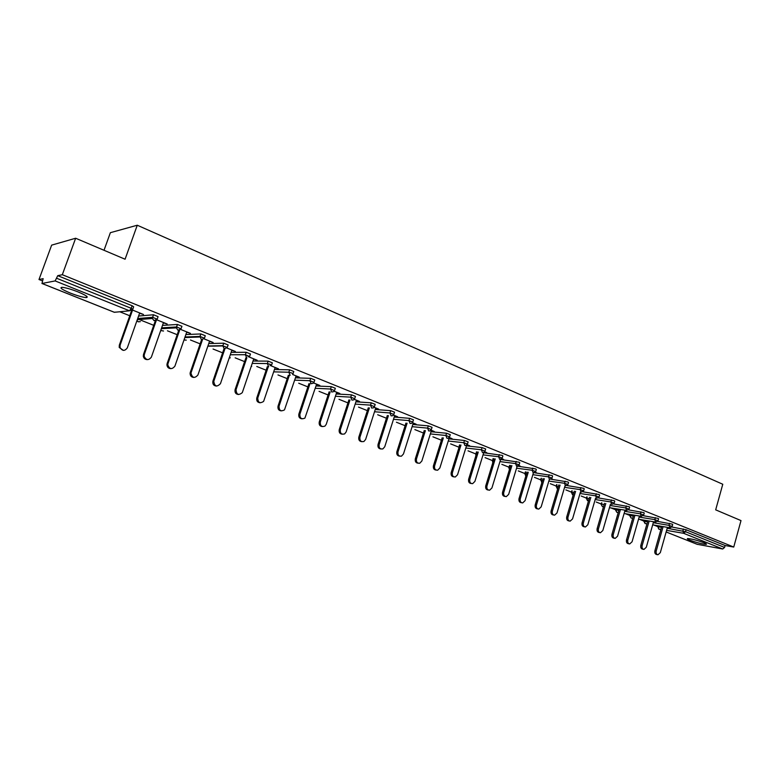 <?xml version="1.0" encoding="UTF-8"?>
<svg xmlns="http://www.w3.org/2000/svg" width="780" height="780" viewBox="0 0 780 780"><rect width="100%" height="100%" fill="white"/><g stroke="black" fill="none" stroke-linecap="round" stroke-linejoin="round"><path stroke-width="1.17" d="M70.337 293.065C77.347 295.776 82.621 297.287 86.151 297.58C88.959 297.277 86.229 295.376 77.961 291.876C70.921 289.146 65.608 287.625 62.039 287.313C59.221 287.644 61.99 289.565 70.337 293.065M689.988 540.228C696.998 542.743 702.39 544.128 706.163 544.362C706.933 544.196 706.154 543.65 703.833 542.695C696.793 540.16 691.382 538.775 687.599 538.541C686.819 538.697 687.619 539.263 689.988 540.228M104.013 250.282L110.37 232.684L137.261 225.225L722.777 484.253L715.679 509.847L741 520.591L733.746 547.053L725.117 545.522L686.098 529.747L685.552 531.716L724.581 547.443L725.117 545.522M39 279.513L43.153 278.655L42.003 283.471L55.136 280.927L57.739 275.662L62.312 274.716L75.641 238.241L51.646 245.134L39 279.513L42.344 280.849M119.769 311.766L129.763 315.754M137.582 318.874L153.738 325.328M161.441 328.409L162.064 328.653M167.427 330.798L177.197 334.698M190.486 340.002L200.148 343.863M213.057 349.021L222.612 352.833M235.15 357.835L244.598 361.608M256.786 366.473L266.126 370.207M277.973 374.936L287.215 378.631M298.73 383.224L307.866 386.88M319.059 391.345L328.107 394.963M338.988 399.302L347.939 402.88M358.517 407.101L367.38 410.641M377.666 414.745L386.431 418.246M396.435 422.243L405.122 425.714M414.853 429.595L423.442 433.027M432.91 436.81L441.421 440.212M450.635 443.888L458.806 447.154M468.019 450.83L475.781 453.931M485.092 457.645L492.443 460.58M501.842 464.334L508.813 467.123M518.291 470.906L524.882 473.538M534.437 477.35L540.676 479.846M550.3 483.688L556.189 486.037M565.88 489.908L571.428 492.122M581.188 496.022L586.404 498.098M596.232 502.027L601.126 503.977M611.013 507.936L615.596 509.759M625.55 513.737L629.821 515.443M639.844 519.441L643.812 521.03M653.884 525.047L657.569 526.519M724.581 547.443L722.719 549.003L697.135 544.284M75.641 238.241L125.083 259.223L137.261 225.225M62.312 274.716L733.746 547.053M57.739 275.662L132.122 305.74L133.663 306.793L132.824 309.153M671.863 527.026L686.098 529.747M138.586 316.046L153.504 314.769L158.077 316.651L157.258 318.981M162.503 325.397L177.45 324.46L181.935 326.293L181.136 328.594M185.884 334.571L200.87 333.938L205.276 335.731L204.496 337.994M208.748 343.561L223.772 343.2L228.111 344.955L227.351 347.188M231.124 352.385L246.197 352.267L250.458 353.993L249.717 356.187M253.022 361.033L268.154 361.14L272.347 362.827L271.615 365.011M274.462 369.515L289.643 369.827L293.777 371.485L293.056 373.649M295.454 377.832L310.694 378.339L314.769 379.957L314.057 382.102M316.017 385.983L331.305 386.665L335.322 388.255L334.62 390.39M336.16 393.978L351.497 394.826L355.456 396.386L354.764 398.502M355.904 401.827L371.28 402.821L375.18 404.352L374.507 406.458M375.248 409.519L390.673 410.66L394.524 412.152L393.851 414.248M394.212 417.066L409.675 418.343L413.468 419.806L412.815 421.882M412.805 424.476L428.308 425.87L432.052 427.313L431.408 429.37M431.048 431.74L446.569 433.251L450.274 434.665L449.641 436.722M448.939 438.867L464.49 440.495L468.146 441.88L467.512 443.918M466.479 445.868L482.069 447.603L485.677 448.958L485.053 450.986M483.707 452.741L502.183 455.374L502.876 455.91L502.271 457.918M488.339 490.025C486.203 489.83 485.345 488.446 485.745 485.852L486.944 486.047C486.544 488.67 487.432 490.055 489.596 490.21L491.927 487.958L500.604 459.488L519.09 462.209L519.763 462.725L519.158 464.724M509.633 465.436L508.784 467.22L510.1 467.366M517.803 466.196L535.684 468.926L536.328 469.414L535.733 471.403M534.592 472.777L551.967 475.507L552.591 475.985L552.006 477.955M551.031 479.232L567.957 481.972L568.562 482.43L567.976 484.39M567.148 485.579L583.654 488.319L584.24 488.767L583.664 490.717M582.943 491.81L599.079 494.559L599.644 494.988L599.079 496.918M598.455 497.933L614.221 500.682L614.767 501.092L614.211 503.022M613.665 503.958L629.099 506.698L629.635 507.098L629.08 509.008M628.612 509.867L643.724 512.606L644.241 512.996L643.695 514.898M643.285 515.687L658.096 518.417L658.593 518.798L658.057 520.689M657.696 521.41L672.214 524.131L672.701 524.492L672.175 526.373M551.48 478.881L552.269 478.988L551.616 478.725M535.119 472.417L536.328 472.573L535.343 472.173M518.534 465.748L520.104 466.04L518.758 465.504M501.637 458.952L503.578 459.391L501.871 458.708M484.429 452.029L486.749 452.615L484.653 451.776M466.879 444.97L469.599 445.712L467.113 444.717M449.241 437.873L452.117 438.682L449.231 437.522M431.379 430.687L434.304 431.515L430.999 430.18M413.166 423.365L416.149 424.203L412.396 422.702M394.592 415.886L397.634 416.754L393.432 415.067M375.648 408.272L378.758 409.159L374.088 407.277M356.333 400.501L359.502 401.407L354.344 399.331M336.628 392.574L339.856 393.5L334.191 391.228M316.514 384.481L319.81 385.437L313.628 382.951M295.99 376.233L299.354 377.198L292.627 374.498M275.038 367.799L278.47 368.803L270.007 365.391M253.646 359.2L257.156 360.223L248.05 356.558M231.797 350.405L235.375 351.458L226.941 348.055M209.489 341.425L213.135 342.508L204.087 338.861M186.683 332.26L190.418 333.362L180.726 329.462M163.381 322.881L167.193 324.012L156.839 319.849M153.504 314.769L152.607 317.314L157.18 319.186L154.021 320.639L152.393 318.484L153.426 314.769M139.561 313.306L143.461 314.467L132.405 310.011M657.472 554.678L656.663 554.521C655.122 554.161 654.527 552.923 654.888 550.807L656.194 551.06C655.834 553.176 656.428 554.424 657.979 554.775L660.309 552.64L667.446 527.358M656.194 551.06L663.117 526.617M654.888 550.807L661.801 526.393M643.412 549.305L642.652 549.159C641.062 548.798 640.458 547.55 640.819 545.405L642.125 545.659C641.755 547.804 642.369 549.062 643.958 549.413L646.298 547.258L653.562 521.722M642.125 545.659L649.155 520.991M640.819 545.405L647.839 520.777M629.109 543.835L628.397 543.699C626.769 543.358 626.135 542.09 626.515 539.906L627.803 540.16C627.432 542.344 628.066 543.601 629.694 543.952L632.053 541.788L639.434 515.999M627.803 540.16L634.94 515.268M626.515 539.906L633.643 515.053M614.552 538.268L613.899 538.151C612.232 537.81 611.578 536.533 611.949 534.319L613.236 534.563C612.865 536.776 613.509 538.063 615.186 538.395L617.555 536.221L625.063 510.169M613.236 534.563L620.49 509.438M611.949 534.319L619.203 509.233M599.752 532.613L599.157 532.506C597.431 532.175 596.758 530.887 597.139 528.635L598.416 528.869C598.036 531.121 598.708 532.418 600.434 532.74L602.813 530.556L610.447 504.241M598.416 528.869L605.787 503.519M597.139 528.635L604.5 503.315M584.678 526.851L584.152 526.754C582.377 526.442 581.685 525.145 582.065 522.844L583.333 523.068C582.952 525.369 583.645 526.675 585.419 526.987L587.808 524.794L595.579 498.206M583.333 523.068L590.821 497.484M582.065 522.844L589.553 497.289M569.332 520.981L568.893 520.904C567.06 520.611 566.338 519.295 566.728 516.955L567.986 517.179C567.596 519.519 568.318 520.835 570.151 521.137L572.539 518.924L580.437 492.053M567.986 517.179L575.601 491.341M566.728 516.955L574.333 491.156M553.712 515.014L553.351 514.956C551.47 514.673 550.719 513.347 551.109 510.958L552.357 511.173C551.967 513.562 552.718 514.898 554.6 515.17L556.998 512.957L565.042 485.794M552.357 511.173L560.099 485.092M551.109 510.958L558.841 484.906M537.81 508.93L537.547 508.892C535.597 508.638 534.817 507.292 535.216 504.855L536.445 505.06C536.055 507.507 536.835 508.852 538.785 509.106L541.164 506.873L549.354 479.417M536.445 505.06L544.323 478.715M535.216 504.855L543.075 478.549M521.606 502.739L521.459 502.71C519.441 502.486 518.632 501.13 519.022 498.635L520.25 498.839C519.85 501.335 520.66 502.7 522.678 502.925L525.057 500.682L533.403 472.885M520.25 498.839L528.255 472.231M519.022 498.635L527.026 472.066M505.079 496.421L505.108 496.431C502.983 496.236 502.135 494.861 502.534 492.307L503.743 492.502C503.353 495.056 504.192 496.431 506.288 496.626L508.648 494.383L517.208 466.079M503.743 492.502L511.894 465.621M502.534 492.307L510.676 465.465M486.944 486.047L495.232 458.894M485.745 485.852L494.032 458.738M471.276 483.502C469.111 483.298 468.224 481.894 468.634 479.281L469.813 479.466C469.423 482.167 470.35 483.571 472.602 483.668L474.903 481.416L483.795 452.439M469.813 479.466L478.257 452.029M468.634 479.281L477.067 451.883M453.892 476.863C451.688 476.639 450.791 475.225 451.201 472.592L452.371 472.758C451.971 475.546 452.956 476.96 455.305 476.999L457.548 474.757L466.723 445.107M452.371 472.758L460.97 445.029M451.201 472.592L459.79 444.902M436.176 470.087C433.933 469.862 433.017 468.419 433.436 465.767L434.587 465.933C434.197 468.809 435.23 470.233 437.677 470.194L439.861 467.961L449.339 437.57M434.587 465.933L443.352 437.892M433.436 465.767L442.182 437.775M418.129 463.183C415.828 462.95 414.901 461.487 415.321 458.815L416.462 458.971C416.081 461.955 417.173 463.378 419.738 463.252L421.844 461.038L431.476 430.375M416.462 458.971L425.392 430.619M415.321 458.815L424.242 430.511M399.721 456.154C397.381 455.9 396.425 454.428 396.864 451.727L397.985 451.873C397.615 454.974 398.775 456.407 401.466 456.163L403.465 453.979L413.264 423.043M397.985 451.873L407.082 423.199M396.864 451.727L405.951 423.091M380.952 448.978C378.573 448.715 377.598 447.223 378.037 444.493L379.139 444.629C378.787 447.876 380.026 449.309 382.853 448.919L384.735 446.784L394.69 415.574M379.139 444.629L388.421 415.623M378.037 444.493L387.309 415.526M361.813 441.665C359.385 441.392 358.39 439.881 358.829 437.122L359.921 437.248C359.599 440.651 360.925 442.075 363.899 441.509L365.625 439.442L375.755 407.95M359.921 437.248L369.389 407.891M358.829 437.122L368.287 407.813M342.293 434.197C339.817 433.924 338.793 432.383 339.251 429.604L340.314 429.712C340.041 433.31 341.465 434.714 344.604 433.924L346.135 431.954L356.44 400.179M340.314 429.712L349.976 399.994M339.251 429.604L348.904 399.925M322.384 426.582C319.849 426.299 318.805 424.749 319.264 421.931L320.307 422.029C320.093 425.841 321.643 427.206 324.938 426.133L326.245 424.31L336.736 392.243M320.307 422.029L330.174 391.93M319.264 421.931L329.121 391.872M302.065 418.811C299.471 418.519 298.409 416.949 298.867 414.092L299.89 414.19C299.764 418.255 301.441 419.562 304.902 418.129L316.622 384.15M299.89 414.19L309.972 383.692M298.867 414.092L308.939 383.653M281.336 410.875C278.674 410.582 277.582 408.993 278.05 406.107L279.045 406.185C279.055 410.534 280.868 411.772 284.476 409.88L296.098 375.892M279.045 406.185L289.351 375.277M278.05 406.107L288.346 375.248M260.169 402.782C257.449 402.48 256.327 400.871 256.796 397.946L257.77 398.005C257.956 402.685 259.896 403.806 263.62 401.388L275.155 367.468M257.77 398.005L268.31 366.668M256.796 397.946L267.325 366.649M238.573 394.514C235.774 394.212 234.614 392.584 235.102 389.61L236.047 389.659C236.447 394.68 238.534 395.674 242.297 392.632L253.763 358.858M236.047 389.659L246.841 357.844M235.102 389.61L245.875 357.864M216.508 386.071C213.739 385.817 212.521 384.228 212.872 381.303L213.788 381.342C214.636 386.539 216.85 387.319 220.447 383.672L231.913 350.064M213.847 381.137L224.855 349.001M212.93 381.098L223.967 348.865M193.976 377.442C191.412 377.305 190.115 375.882 190.105 373.171L190.291 372.401L191.178 372.43L190.993 373.201C192.319 378.027 194.63 378.631 197.915 375.014L209.605 341.084M191.178 372.43L202.439 339.817M190.291 372.401L201.572 339.719M170.966 368.618C168.578 368.579 167.232 367.322 166.93 364.855L167.144 363.519L168.012 363.529L167.788 364.865C169.514 369.291 171.883 369.73 174.895 366.171L186.8 331.909M168.012 363.529L179.595 330.301M167.144 363.519L178.688 330.418M147.459 359.609C145.226 359.629 143.851 358.527 143.315 356.294L143.501 354.432L144.329 354.432L144.144 356.294C146.191 360.331 148.6 360.613 151.369 357.133L163.507 322.53M144.329 354.432L156.312 320.365M143.501 354.432L155.337 320.775M123.435 350.395L119.223 347.471L119.32 345.15L120.11 345.13L120.022 347.461C122.314 351.146 124.742 351.293 127.306 347.89L139.688 312.946M120.11 345.13L132.561 310.079M119.32 345.15L131.547 310.732M722.719 549.003L683.68 533.325L666.598 530.371M660.952 529.396L658.798 529.015L660.835 529.834M697.281 544.362L666.149 531.97L697.486 544.42M667.192 528.274L685.552 531.716L683.68 533.325L682.87 530.946L683.426 528.986M658.252 525.788L658.593 528.957L660.826 529.854M42.003 283.471L114.397 312.293L129.529 310.801L55.136 280.927M56.764 278.304L131.216 308.305L132.122 305.74M129.529 310.801L131.216 308.305L132.756 309.348L129.529 310.801M114.212 312.215L116.63 312.068M657.511 526.744L661.547 527.309M644.504 520.221L645.041 523.546L646.961 523.877M653.279 522.717L668.967 525.35L670.205 527.826L672.145 526.471L668.967 525.35L669.523 523.361M643.744 521.255L647.566 521.761M630.523 514.547L630.211 515.609L633.341 516.116M639.132 517.072L654.82 519.646L655.385 517.647M616.307 508.775L615.976 509.915L618.871 510.383M624.731 511.329L640.419 513.844L640.994 511.836M601.848 502.905L601.487 504.133L604.149 504.553M610.087 505.489L625.774 507.946L626.359 505.918M587.135 496.928L586.755 498.254L589.163 498.625M595.189 499.541L610.867 501.95L611.462 499.902M572.179 490.834L571.76 492.268L573.914 492.59M580.018 493.496L595.696 495.836L596.3 493.769M556.959 484.643L556.501 486.174L558.392 486.447M564.583 487.344L580.252 489.616L580.866 487.529M541.466 478.325L540.979 479.973L542.587 480.197M548.867 481.075L564.525 483.278L565.149 481.182M525.7 471.89L525.174 473.665L526.49 473.84M532.857 474.698L548.506 476.824L549.139 474.708M509.662 465.338L509.087 467.24L509.486 469.404M516.565 468.215L532.194 470.252L532.837 468.117M493.321 458.659L492.697 460.697L493.409 460.785M499.96 461.604L515.58 463.564L516.233 461.409M476.668 451.922L476.395 454.077M483.054 454.877L498.644 456.739L499.307 454.574M459.683 445.117L459.059 447.252M465.816 448.022L481.397 449.787L482.069 447.603M448.256 441.031L463.808 442.709L464.49 440.495M430.365 433.924L445.877 435.484L446.569 433.251M412.113 426.67L427.596 428.123L428.308 425.87M393.51 419.289L408.954 420.605L409.675 418.343M374.527 411.762L389.941 412.952L390.673 410.66M355.173 404.089L370.539 405.132L371.28 402.821M335.419 396.26L350.737 397.156L351.497 394.826M315.266 388.284L330.535 389.025L331.305 386.665M294.684 380.152L309.904 380.708L310.694 378.339M273.683 371.855L288.844 372.226L289.643 369.827M252.223 363.392L267.335 363.568L268.154 361.14M230.314 354.764L245.359 354.715L246.197 352.267M207.919 345.969L222.914 345.667L223.753 343.2L222.836 345.92L227.263 347.422L224.299 348.855L222.836 345.92L207.841 346.213M185.035 336.989L199.963 336.424L200.83 333.938L199.836 336.989L184.85 337.545M161.645 327.844L176.514 326.976L177.392 324.46M141.355 320.395L141.736 319.312M137.719 318.513L152.529 317.314L152.393 318.484L137.309 319.663M629.752 515.668L631.049 517.978L632.726 518.261M655.658 522.073L658.027 520.786L654.82 519.646L655.658 522.073M615.527 509.983L616.824 512.314L618.248 512.548M641.277 516.301L643.666 515.005L640.419 513.844L641.277 516.301M601.058 504.212L602.355 506.551L603.505 506.737M626.642 510.422L629.05 509.125L625.774 507.946L626.642 510.422L609.453 507.683M586.336 498.332L588.159 500.77M611.754 504.445L614.182 503.139L610.867 501.95L611.754 504.445M571.36 492.356L573.202 494.812M596.602 498.361L599.04 497.045L595.696 495.836L596.602 498.361M556.111 486.262L557.71 488.738M581.178 492.16L583.635 490.844L580.252 489.616L581.178 492.16M565.471 485.852L567.938 484.526L564.525 483.278L565.471 485.852M541.905 482.479L540.979 479.973L541.72 482.43M540.599 480.07L541.144 478.276M549.471 479.437L551.957 478.091L548.506 476.824L549.471 479.437M525.827 476.044L524.852 473.645L525.808 476.092M524.813 473.772L525.398 471.851M533.179 472.894L535.684 471.549L532.194 470.252L533.179 472.894M508.745 467.347L509.447 469.521M516.584 466.226L519.109 464.87L515.58 463.564L516.584 466.226M492.872 462.54L492.414 460.678L492.804 462.745M492.628 460.97L493.048 458.62M499.668 459.43L502.223 458.075L498.644 456.739L499.668 459.43M475.985 455.403L475.751 454.019L475.878 455.754M475.946 454.311L476.404 451.912M482.44 452.517L483.405 452.566L485.004 451.152L481.397 449.787L482.44 452.517M458.933 447.671L458.698 448.432M458.952 447.525L459.44 445.107M464.87 445.458L465.923 445.497L467.464 444.093L463.808 442.709L464.87 445.458M446.969 438.272L448.12 438.282L449.582 436.888L445.877 435.484L446.969 438.272M428.707 430.94L429.975 430.921L431.35 429.556L427.596 428.123L428.707 430.94M410.085 423.462L411.479 423.404L412.756 422.068L408.954 420.605L410.085 423.462M391.102 415.837L392.632 415.72L393.793 414.443L389.941 412.952L391.102 415.837M371.719 408.057L373.415 407.862L374.439 406.653L370.539 405.132L371.719 408.057M351.956 400.12L353.818 399.828L354.705 398.707L350.737 397.156L351.956 400.12M331.773 392.018L333.83 391.589L334.552 390.604L330.535 389.025L331.773 392.018M311.171 383.74L313.443 383.156L313.989 382.327L309.904 380.708L311.171 383.74M290.14 375.297L288.844 372.226L291.925 373.074L292.988 373.873L292.617 374.507M251.17 366.512L251.686 366.395M268.661 366.668L267.335 363.568L270.436 364.416L271.343 365.635M229.222 357.952L230.324 357.835M246.724 357.864L245.359 354.715L249.58 356.538M184.012 339.934L186.274 340.139M201.386 339.661L204.418 338.218L200.002 336.424L201.386 339.661M160.719 330.457L163.547 330.993M177.45 324.46L176.368 327.853L177.967 330.252L181.057 328.809L176.572 326.976L176.368 327.853L161.343 328.692M136.968 320.619L138.274 321.799L140.332 321.643M86.638 296.215L86.151 297.58M114.28 312.273L41.935 283.471M657.803 525.72L658.593 528.957M644.066 520.143L643.773 521.157L645.138 523.575M652.675 524.842L669.806 527.758M630.103 514.478L629.782 515.57L631.157 518.008M638.508 519.217L655.668 522.073M615.898 508.706L615.557 509.886L616.931 512.343M624.107 513.503L641.287 516.301M601.458 502.837L601.087 504.104L602.462 506.591M586.765 496.87L586.365 498.225L587.438 500.633M571.818 490.786L571.389 492.238L572.462 494.666M556.618 484.594L556.15 486.145L557.222 488.602M188.087 336.872L187.892 337.428M183.992 339.982L186.079 340.148M165.321 327.629L165.019 328.487M160.7 330.525L163.342 331.003M141.668 319.322L141.287 320.395M138.187 321.789L140.117 321.662M136.948 320.677L138.148 321.769M114.319 312.283L116.395 312.098M212.872 381.303L213.788 381.342M190.105 373.171L190.993 373.201M166.93 364.855L167.788 364.865M143.315 356.294L144.144 356.294M119.223 347.471L120.022 347.461"/></g></svg>
